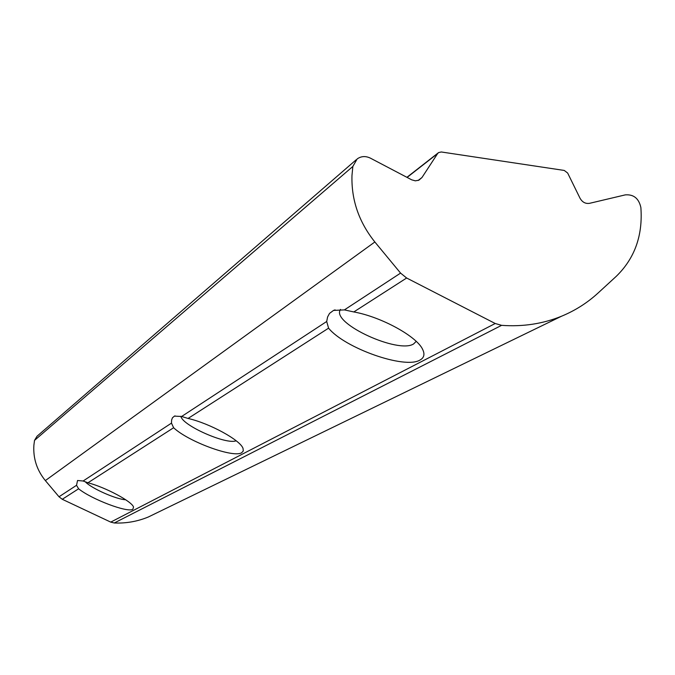 <?xml version="1.0" encoding="UTF-8"?>
<svg xmlns="http://www.w3.org/2000/svg" width="675" height="675" viewBox="0 0 675 675"><rect width="100%" height="100%" fill="white"/><g stroke="black" fill="none" stroke-linecap="round" stroke-linejoin="round"><path stroke-width="1.01" d="M344.393 309.901L333.509 310.424L329.518 313.411L327.594 316.955L326.692 321.494L328.582 328.16C344.739 348.207 404.781 369.368 419.909 360.096C423.951 357.936 424.938 354.535 422.871 349.903C417.631 336.859 381.586 316.921 353.818 311.943L344.393 309.901L400.579 273.105L374.853 241.979C358.923 222.067 351.295 199.927 351.97 175.559L352.848 166.455L357.168 158.929C361.184 156.111 365.588 155.849 370.381 158.136L411.699 179.828L415.353 180.841L418.913 180.166L421.968 177.525L437.619 153.562L438.573 152.584L441.29 151.976L564.241 170.438L567.658 173.045L580.028 198.231C582.331 202.238 585.512 203.934 589.579 203.318L625.303 194.873C633.665 194.231 638.854 198.442 640.87 207.503C642.938 235.448 634.719 258.407 616.216 276.37L598.092 293.009C587.343 302.856 575.167 310.593 561.549 316.221C542.801 323.857 522.821 326.894 501.609 325.342L495.222 323.502L406.637 278.007L400.579 273.105M340.478 309.403L340.023 310.281C332.885 324.034 398.419 353.953 413.606 343.938L416.205 341.364M181.617 416.492L174.437 416.121L172.479 417.757L171.61 420.052L171.484 423.124L173.618 427.739C188.156 441.568 233.297 458.224 241.667 452.731L243.287 450.984L243.042 448.436C240.477 440.218 209.807 423.394 188.072 418.449L181.617 416.492L326.692 321.494M83.101 481.005L77.549 480.49L76.545 485.291L78.612 488.784C91.463 499.247 127.609 512.966 132.815 509.296L133.549 507.111C132.165 501.576 105.68 487.384 87.961 482.777L83.101 481.005L171.484 423.124M156.389 513.076L148.281 517.016C137.481 521.471 126.149 523.471 114.278 522.99L110.734 522.112L62.269 499.289L59.012 496.775L45.352 480.583C36.906 470.222 33.083 458.477 33.877 445.323L34.518 440.387L37.049 436.219L356.214 159.756M85.447 481.95C91.631 488.498 116.294 499.399 125.693 499.762M180.883 416.264C182.115 425.402 226.344 444.994 236.157 440.775M374.853 241.979L45.352 480.583M328.582 328.16L188.072 418.449M173.618 427.739L87.961 482.777M76.545 485.291L59.012 496.775M78.612 488.784L62.269 499.289M352.848 166.455L34.518 440.387M406.637 278.007L353.818 311.943M495.222 323.502L110.734 522.112M501.609 325.342L114.278 522.99M437.619 153.562L407.093 177.407M421.968 177.525L418.112 180.478M335.104 309.884L333.509 310.424M422.407 349L422.871 349.903M175.087 415.893L174.437 416.121M561.549 316.221L148.281 517.016M438.269 152.828L406.924 177.314"/></g></svg>
